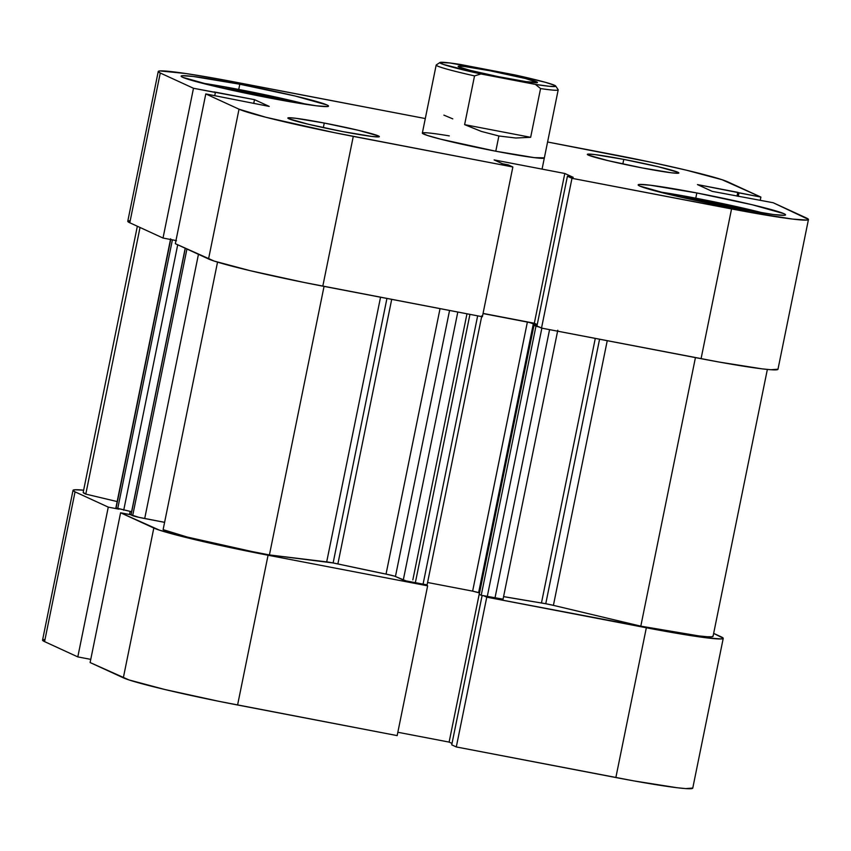 <?xml version="1.0" encoding="UTF-8"?>
<svg xmlns="http://www.w3.org/2000/svg" width="851" height="851" viewBox="0 0 851 851"><rect width="100%" height="100%" fill="white"/><g stroke="black" fill="none" stroke-linecap="round" stroke-linejoin="round"><path stroke-width="1.28" d="M118.917 509.164L108.268 507.122L75.048 491.857L73.026 490.431L74.707 489.772L83.643 490.187A98.567 5.063 -168.5 0 0 73.026 490.336A98.567 5.063 -168.5 0 0 75.048 491.857L44.571 641.622L77.803 656.898L90.759 659.376L77.803 656.898L108.268 507.122L75.048 491.857L44.571 641.622L77.803 656.898L108.268 507.122L118.917 509.164M723.233 638.378A98.567 5.063 -168.5 0 1 646.335 627.772L615.858 777.537L646.335 627.772L486.761 597.168L456.296 746.944L451.732 744.848L482.102 595.562L451.732 744.848L456.296 746.944L615.858 777.537A98.567 5.063 11.5 0 0 692.757 788.143L723.233 638.378A98.567 5.063 -168.5 0 0 721.212 636.856L713.659 633.389L723.233 638.271L721.542 638.941L707.436 637.942L681.023 634.027L486.761 597.168L484.549 596.147L486.761 597.168L456.296 746.944L633.931 780.91L676.96 787.718L685.736 788.6L692.767 788.047M425.415 584.818L427.638 585.828L268.065 555.235L195.432 539.757L159.467 530.162L120.587 512.781L130.98 514.77L120.587 512.781L90.11 662.546L128.99 679.938L164.956 689.533L218.76 701.288L397.162 735.604L427.638 585.828L268.065 555.235L237.589 705L397.162 735.604L427.638 585.828L425.415 584.818M397.842 732.264L449.115 742.093L452.019 743.434L449.115 742.093L479.453 592.934L449.115 742.093L397.842 732.264M44.241 639.537L42.55 640.207L44.571 641.622A98.567 5.063 11.5 0 1 42.55 640.112L73.026 490.336M153.808 528.045L120.587 512.781L90.11 662.546L123.331 677.822L153.808 528.045L123.331 677.822A98.567 5.063 11.5 0 0 237.589 705L268.065 555.235A98.567 5.063 -168.5 0 1 153.808 528.045M130.139 511.451L129.522 514.493L130.139 511.451M239.291 89.546A72.633 3.723 -168.5 0 1 307.2 104.535L239.291 89.546A72.633 3.723 -168.5 0 0 201.379 83.004L239.291 89.546M696.32 198.283A72.633 3.723 -168.5 0 1 764.23 213.271L696.32 198.283A72.633 3.723 -168.5 0 0 658.408 191.741L696.32 198.283M324.263 123.044L323.327 127.629L324.263 123.044L295.318 118.225L288.638 117.757L287.84 118.066L288.797 118.746L308.509 124.289L342.921 131.618A46.688 2.393 -168.5 0 1 287.84 118.023A46.688 2.393 -168.5 0 1 324.263 123.044A46.688 2.393 -168.5 0 1 379.344 136.639A46.688 2.393 -168.5 0 1 342.921 131.618L371.855 136.437L378.546 136.905L379.344 136.596L378.387 135.926L358.665 130.373L324.263 123.044M623.772 159.392L622.836 163.977L623.772 159.392L594.828 154.574L588.147 154.095L587.339 154.414L588.307 155.084L608.018 160.637L642.42 167.966A46.688 2.393 -168.5 0 1 587.339 154.371A46.688 2.393 -168.5 0 1 623.772 159.392A46.688 2.393 -168.5 0 1 678.853 172.987A46.688 2.393 -168.5 0 1 642.42 167.966L671.365 172.785L678.056 173.253L678.853 172.934L677.896 172.264L658.174 166.722L623.772 159.392M239.801 84.228L238.737 89.44L239.801 84.228L193.177 76.462L182.401 75.707L181.114 76.218L182.657 77.292L214.42 86.238L269.852 98.046A75.228 3.861 -168.5 0 1 181.114 76.143A75.228 3.861 -168.5 0 1 239.801 84.228A75.228 3.861 -168.5 0 1 328.539 106.13A75.228 3.861 -168.5 0 1 269.852 98.046L316.487 105.811L327.252 106.566L328.539 106.056L326.997 104.981L295.233 96.035L239.801 84.228M696.831 192.964L695.767 198.177L696.831 192.964L650.207 185.199L639.431 184.444L638.144 184.954L639.686 186.029L671.45 194.964L726.882 206.772A75.228 3.861 -168.5 0 1 638.144 184.869A75.228 3.861 -168.5 0 1 696.831 192.964A75.228 3.861 -168.5 0 1 785.569 214.867A75.228 3.861 -168.5 0 1 726.882 206.772L773.516 214.537L784.282 215.303L785.569 214.792L784.026 213.707L752.263 204.772L696.831 192.964M422.341 133.16L427.191 135.383L440.595 139.16L495.782 151.223A62.251 3.191 -168.5 0 1 422.341 133.096A62.251 3.191 -168.5 0 1 449.296 135.894M129.458 220.686L127.767 221.356L129.788 222.771L163.02 238.046L175.976 240.525L163.02 238.046L129.788 222.771L160.265 73.005L158.233 71.58L159.924 70.92L185.922 73.537L217.069 78.728L425.298 118.555L235.142 82.09A98.567 5.063 -168.5 0 0 158.243 71.484L127.767 221.26A98.567 5.063 11.5 0 0 129.788 222.771L160.265 73.005L193.485 88.27L160.265 73.005A98.567 5.063 -168.5 0 1 158.243 71.484M175.327 243.694L214.207 261.087L250.173 270.682L303.977 282.436L482.379 316.753L512.855 166.977L334.454 132.671L265.895 117.278L239.025 109.194L205.793 93.929L269.214 106.407L254.502 99.652L193.485 88.27L163.02 238.046L193.485 88.27L215.388 92.472L214.739 95.642L215.388 92.472L214.186 91.919L254.502 99.652L253.726 103.439L254.502 99.652L269.214 106.407L205.793 93.929L239.025 109.194L208.548 258.97L175.327 243.694L205.793 93.929L175.327 243.694M483.06 313.413L534.332 323.242L537.236 324.582L534.332 323.242L564.798 173.476L494.123 159.924L502.515 163.775L508.292 164.881L512.855 166.977L353.282 136.383L322.806 286.149L482.379 316.753L512.855 166.977L508.292 164.881L502.515 163.775L494.123 159.924L564.798 173.476L534.332 323.242L483.06 313.413M808.45 219.526L777.974 369.291A98.567 5.063 11.5 0 1 701.075 358.686L731.552 208.921L571.978 178.316L541.513 328.092L701.075 358.686L731.552 208.921A98.567 5.063 -168.5 0 0 808.45 219.526A98.567 5.063 -168.5 0 0 806.429 218.005L773.197 202.74L712.191 191.358L697.469 184.593L737.785 192.326L737.019 196.124L737.785 192.326L738.987 192.879L738.285 196.368L738.987 192.879L760.89 197.081L760.241 200.251L760.89 197.081L727.669 181.816A98.567 5.063 -168.5 0 0 613.411 154.627L547.587 142L651.1 162.254L686.044 170.104L722.01 179.699L760.89 197.081L697.469 184.593L712.191 191.358L773.197 202.74L808.45 219.42L806.759 220.09L792.653 219.09L749.625 212.282L571.978 178.316L567.415 176.221L536.949 325.997L541.513 328.092L719.148 362.058L762.177 368.866L770.953 369.749L777.974 369.196M567.415 176.221L573.191 177.327L564.798 173.476L573.191 177.327L567.415 176.221L536.949 325.997L541.513 328.092L571.978 178.316L567.415 176.221M544.353 157.914A62.251 3.191 -168.5 0 1 495.782 151.223L534.375 157.648L544.353 157.85M239.025 109.194L208.548 258.97A98.567 5.063 11.5 0 0 322.806 286.149L353.282 136.383A98.567 5.063 -168.5 0 1 239.025 109.194M700.054 199.996L679.013 196.73L700.054 199.996L699.788 201.304L700.054 199.996L749.38 210.878L700.054 199.996M292.35 102.141L243.024 91.259L242.758 92.578L243.024 91.259L221.983 87.993L243.024 91.259L292.35 102.141M545.757 603.731L599.572 339.23L545.757 603.731L503.59 596.604A233.451 11.978 11.5 0 0 541.459 602.965L595.285 338.4L541.459 602.965A10.372 0.532 11.5 0 1 545.757 603.731A10.372 0.532 11.5 0 1 553.405 605.359L545.757 603.731M607.242 340.698L553.405 605.359L607.242 340.698M333.124 562.958L386.939 298.446L333.124 562.958L269.416 554.937L251.779 551.491L187.188 537.034L163.115 529.641A88.196 4.521 11.5 0 0 269.416 554.937L324.05 286.393L269.416 554.937L326.699 561.883L380.546 297.222L326.699 561.883A10.372 0.532 11.5 0 1 333.124 562.958A10.372 0.532 11.5 0 1 337.879 563.926A233.451 11.978 11.5 0 0 386.035 574.106L440.041 308.636L386.035 574.106L333.124 562.958M391.705 299.361L337.879 563.926L391.705 299.361M85.791 494.101L140.032 227.483L85.791 494.101L83.196 492.389A88.196 4.521 11.5 0 0 85.791 494.101L117.161 501.569L85.791 494.101M539.991 327.22L533.992 325.295L536.97 325.859L533.992 325.295L479.251 594.37L533.992 325.295L535.96 326.199L481.219 595.274L479.251 594.37L481.219 595.274L535.96 326.199L539.289 327.071M537.109 325.188L529.365 322.455L483.028 313.551L527.375 322.05L472.635 591.137L427.574 582.488L472.635 591.137L527.375 322.05L533.396 323.486L478.645 592.562L472.635 591.137L479.528 592.966L478.645 592.562L533.396 323.486L537.109 325.188M176.476 240.737L173.221 239.961M713 636.059L711.861 636.782L707.107 636.739L698.926 635.92L640.803 626.155L553.405 605.359L640.803 626.155A88.196 4.521 11.5 0 0 713.064 636.303L767.357 369.44M502.824 599.147L481.219 595.274L494.942 598.189L549.576 329.635L494.942 598.189A10.372 0.532 11.5 0 0 503.037 599.306L557.788 330.22M426.968 584.871L406.108 580.903L394.247 576.042L386.035 574.106A10.372 0.532 11.5 0 1 395.449 576.457L449.562 310.455L395.449 576.457L403.278 580.052A10.372 0.532 11.5 0 0 415.309 582.914L469.943 314.37L415.309 582.914L427.074 584.956L481.815 315.87M185.199 248.237L130.958 514.855L185.316 248.29L131.065 514.929L132.671 515.674A10.372 0.532 11.5 0 0 144.702 518.536L198.453 254.321L144.702 518.536L164.594 522.344L138.819 517.312L131.043 514.823M131.597 511.728L115.874 507.898A10.372 0.532 11.5 0 0 116.087 508.047L170.721 239.525L116.087 508.047L131.597 511.728M695.437 357.611L640.803 626.155L695.437 357.611M217.537 262.129L163.115 529.641L217.537 262.129M457.806 312.04L403.278 580.052L457.806 312.04M477.656 315.849L423.021 584.392L477.656 315.849M541.864 328.156L487.229 596.711L541.864 328.156M177.71 244.79L123.714 510.217L177.71 244.79M172.413 239.844L117.693 508.792L172.413 239.844M132.671 515.674L186.922 249.024L132.671 515.674M175.955 240.62L173.668 240.088M536.63 81.866A40.465 2.074 -168.5 0 1 537.385 82.59A40.465 2.074 -168.5 0 1 500.643 77.111A40.465 2.074 -168.5 0 1 458.987 66.984L470.018 70.303L498.154 76.622L526.099 81.653L537.46 82.451L525.588 78.547L489.719 70.707L464.635 66.538L458.849 66.123L458.146 66.399L458.987 66.984A40.465 2.074 -168.5 0 1 458.178 66.474A40.465 2.074 -168.5 0 1 492.931 71.335A40.465 2.074 -168.5 0 1 536.63 81.866L535.375 82.728L536.63 81.866M542.066 169.115L558.192 89.887A62.251 3.191 -168.5 0 1 540.566 88.568L530.652 137.309L515.802 138.011L498.877 135.99L495.782 151.223L498.877 135.99L481.315 131.405L464.614 124.64L474.528 75.899A62.251 3.191 -168.5 0 1 436.18 65.059L422.341 133.096M439.956 62.495L436.297 64.921A62.251 3.191 11.5 0 0 474.528 75.899L480.921 73.963L443.148 64.368L439.956 62.495L449.881 62.963L514.685 74.888L545.427 82.324L554.544 85.302L555.65 86.355L549.65 86.334L535.407 84.409L480.921 73.963A59.145 3.032 -168.5 0 1 439.956 62.495A59.145 3.032 -168.5 0 1 460.2 64.442L514.685 74.888A59.145 3.032 -168.5 0 1 555.714 86.047A59.145 3.032 -168.5 0 1 535.407 84.409L540.566 88.568A62.251 3.191 11.5 0 0 558.139 89.706L555.714 86.047M474.528 75.899L464.614 124.64L530.652 137.309L540.566 88.568L535.407 84.409L480.921 73.963L474.528 75.899M443.892 115.119L452.764 118.863M464.614 124.64L481.315 131.405L498.877 135.99L515.802 138.011L530.652 137.309L464.614 124.64M83.185 492.41L137.341 226.238M170.625 238.812L115.874 507.887M412.841 579.882L466.976 313.796"/></g></svg>
